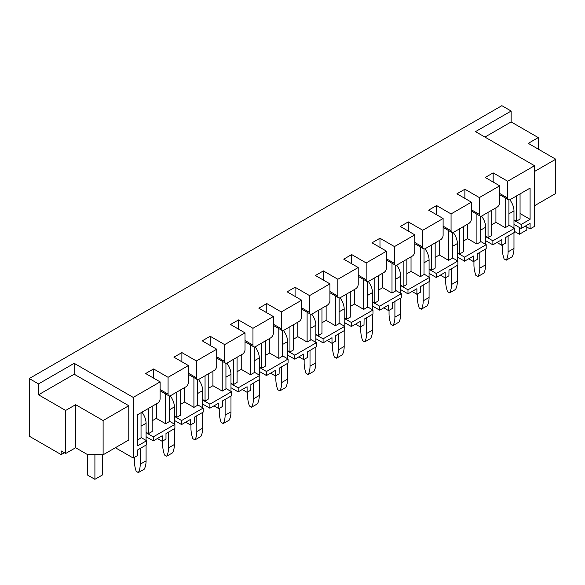 <?xml version="1.0" encoding="UTF-8"?>
<svg xmlns="http://www.w3.org/2000/svg" width="585" height="585" viewBox="0 0 585 585"><rect width="100%" height="100%" fill="white"/><g stroke="black" fill="none" stroke-linecap="round" stroke-linejoin="round"><path stroke-width="0.88" d="M499.707 185.833L479.356 197.576L479.356 214.388A3.678 2.121 120 0 0 480.117 216.07A3.678 2.121 120 0 0 481.96 215.887L497.111 207.141A3.678 2.121 120 0 0 499.707 202.637L499.707 185.833L485.228 177.467L493.17 172.882L507.656 181.24L534.544 165.716L534.544 226.351L530.09 228.925L525.257 226.139M508.921 225.108L514.493 228.326L514.493 232.355L505.579 237.503L505.579 243.075L501.791 245.269L496.957 242.475M480.621 241.451L486.193 244.662L486.193 248.698L477.28 253.839L477.206 259.462L473.492 261.605L468.665 258.819M452.322 257.788L457.894 261.005L457.894 265.034L448.98 270.182L448.907 275.798L445.192 277.941L440.366 275.155M424.023 274.124L429.595 277.341L429.595 281.37L420.681 286.518L420.608 292.134L416.893 294.277L412.067 291.491M395.723 290.46L401.295 293.677L401.295 297.714L392.381 302.854L392.381 308.434L388.594 310.62L383.767 307.834M367.424 306.803L372.996 310.021L372.996 314.05L364.082 319.198L364.009 324.814L360.294 326.957L355.468 324.17M339.124 323.139L344.697 326.357L344.697 330.386L335.783 335.534L335.71 341.15L331.995 343.293L327.169 340.507M310.825 339.476L316.397 342.693L316.397 346.722L307.483 351.87L307.483 357.442L303.695 359.636L298.869 356.843M282.526 355.819L288.098 359.029L288.098 363.066L279.184 368.206L279.111 373.83L275.396 375.972L270.57 373.186M254.226 372.155L259.798 375.373L259.798 379.402L250.885 384.55L250.811 390.166L247.097 392.308L242.27 389.522M225.934 388.491L231.499 391.709L231.499 395.738L222.585 400.886L222.512 406.502L218.797 408.644L213.971 405.858M197.635 404.827L203.2 408.045L203.2 412.081L194.293 417.222L194.293 422.801L190.498 424.988L185.672 422.195M169.336 421.171L174.9 424.388L174.9 428.417L165.994 433.565L165.994 439.138L162.206 441.324L157.372 438.538M141.036 437.507L146.608 440.724L146.608 444.754L137.694 449.902L137.694 455.474L133.234 458.048L133.234 397.412L74.185 363.322L38.537 383.906L29.25 378.546L29.25 436.176L61.191 454.618L61.191 450.933L65.644 453.499L65.644 410.451L38.537 394.795L38.537 383.906M115.362 447.73L133.234 458.048M538.259 149.124L538.259 137.585L511.151 121.936L511.151 111.04L501.864 105.68L29.25 378.546M168.07 377.296L168.07 394.107A3.678 2.121 120 0 0 168.831 395.789A3.678 2.121 120 0 0 170.666 395.614L185.825 386.86A3.678 2.121 120 0 0 188.421 382.363L188.421 365.552L168.07 377.296L153.584 368.938L153.584 378.115M188.421 365.552L173.935 357.186L181.884 352.601L181.884 361.779M196.37 360.96L196.37 377.771A3.678 2.121 120 0 0 197.13 379.453A3.678 2.121 120 0 0 198.966 379.27L214.125 370.524A3.678 2.121 120 0 0 216.721 366.02L216.721 349.208L196.37 360.96L181.884 352.601M216.721 349.208L202.234 340.85L210.183 336.258L210.183 345.435M224.669 344.623L224.669 361.435A3.678 2.121 120 0 0 225.43 363.117A3.678 2.121 120 0 0 227.265 362.934L242.417 354.188A3.678 2.121 120 0 0 245.02 349.684L245.02 332.872L224.669 344.623L210.183 336.258M245.02 332.872L230.534 324.514L238.483 319.922L238.483 329.099M252.969 328.287L252.969 345.091A3.678 2.121 120 0 0 253.729 346.781A3.678 2.121 120 0 0 255.565 346.598L270.716 337.845A3.678 2.121 120 0 0 273.319 333.348L273.319 316.536L252.969 328.287L238.483 319.922M273.319 316.536L258.833 308.171L266.782 303.586L266.782 312.763M281.268 311.944L281.268 328.755A3.678 2.121 120 0 0 282.029 330.437A3.678 2.121 120 0 0 283.864 330.254L299.015 321.509A3.678 2.121 120 0 0 301.619 317.004L301.619 300.2L281.268 311.944L266.782 303.586M301.619 300.2L287.133 291.835L295.081 287.25L295.081 296.419M309.567 295.608L309.567 312.419A3.678 2.121 120 0 0 310.328 314.101A3.678 2.121 120 0 0 312.163 313.918L327.315 305.173A3.678 2.121 120 0 0 329.918 300.668L329.918 283.857L309.567 295.608L295.081 287.25M329.918 283.857L315.432 275.498L323.381 270.906L323.381 280.083M337.867 279.272L337.867 296.083A3.678 2.121 120 0 0 338.627 297.765A3.678 2.121 120 0 0 340.463 297.582L355.614 288.836A3.678 2.121 120 0 0 358.217 284.332L358.217 267.52L337.867 279.272L323.381 270.906M358.217 267.52L343.731 259.155L351.68 254.57L351.68 263.747M366.159 262.936L366.159 279.74A3.678 2.121 120 0 0 366.927 281.422A3.678 2.121 120 0 0 368.762 281.246L383.914 272.493A3.678 2.121 120 0 0 386.517 267.996L386.517 251.184L366.159 262.936L351.68 254.57M386.517 251.184L372.031 242.819L379.979 238.234L379.979 247.411M394.458 246.592L394.458 263.404A3.678 2.121 120 0 0 395.226 265.085A3.678 2.121 120 0 0 397.061 264.903L412.213 256.157A3.678 2.121 120 0 0 414.816 251.652L414.816 234.841L394.458 246.592L379.979 238.234M414.816 234.841L400.33 226.483L408.279 221.89L408.279 231.068M422.758 230.256L422.758 247.067A3.678 2.121 120 0 0 423.518 248.749A3.678 2.121 120 0 0 425.361 248.566L440.512 239.821A3.678 2.121 120 0 0 443.108 235.316L443.108 218.505L422.758 230.256L408.279 221.89M443.108 218.505L428.629 210.147L436.578 205.554L436.578 214.732M451.057 213.92L451.057 230.724A3.678 2.121 120 0 0 451.817 232.413A3.678 2.121 120 0 0 453.66 232.23L468.812 223.477A3.678 2.121 120 0 0 471.408 218.98L471.408 202.169L451.057 213.92L436.578 205.554M471.408 202.169L456.929 193.803L464.878 189.218L464.878 198.395M479.356 197.576L464.878 189.218M534.544 165.716L475.495 131.625L511.151 111.04M146.608 440.724L137.694 445.872L137.694 414.648L157.526 403.204A3.678 2.121 120 0 0 160.122 398.699L160.122 381.888L133.234 397.412M160.122 381.888L145.636 373.522L153.584 368.938M128.78 405.734L103.114 420.549L103.114 454.801L128.78 439.986L128.78 405.734L74.185 374.21L74.185 363.322M507.656 181.24L507.656 198.052A3.678 2.121 120 0 0 508.416 199.734A3.678 2.121 120 0 0 510.259 199.551L530.09 188.099L530.09 219.324L520.058 213.532M493.17 172.882L493.17 182.059M495.919 207.829L495.919 222.322L491.758 224.728M530.09 219.324L521.177 224.464L521.177 228.501L513.974 224.34M521.177 224.464L513.974 220.311M521.177 228.501L530.09 223.353L530.09 228.925M514.493 228.326L492.877 240.808L492.877 244.837L485.674 240.676M492.877 240.808L485.674 236.647M492.877 244.837L501.791 239.689L501.791 245.269M486.193 244.662L464.578 257.144L464.578 261.173L457.375 257.012M464.578 257.144L457.375 252.983M464.578 261.173L473.492 256.025L473.492 261.605M457.894 261.005L436.278 273.48L436.278 277.509L429.076 273.356M436.278 273.48L429.076 269.319M436.278 277.509L445.192 272.369L445.192 277.941M429.595 277.341L407.979 289.816L407.979 293.853L400.776 289.692M407.979 289.816L400.776 285.663M407.979 293.853L416.893 288.705L416.893 294.277M401.295 293.677L379.68 306.16L379.68 310.189L372.477 306.028M379.68 306.16L372.477 301.999M379.68 310.189L388.594 305.041L388.594 310.62M372.996 310.021L351.38 322.496L351.38 326.525L344.177 322.364M351.38 322.496L344.177 318.335M351.38 326.525L360.294 321.384L360.294 326.957M344.697 326.357L323.081 338.832L323.081 342.868L315.878 338.708M323.081 338.832L315.878 334.678M323.081 342.868L331.995 337.72L331.995 343.293M316.397 342.693L294.781 355.175L294.781 359.205L287.579 355.044M294.781 355.175L287.579 351.015M294.781 359.205L303.695 354.057L303.695 359.636M288.098 359.029L266.482 371.512L266.482 375.541L259.279 371.38M266.482 371.512L259.279 367.351M266.482 375.541L275.396 370.393L275.396 375.972M259.798 375.373L238.183 387.848L238.183 391.877L230.98 387.723M238.183 387.848L230.98 383.687M238.183 391.877L247.097 386.736L247.097 392.308M231.499 391.709L209.891 404.184L209.891 408.22L202.681 404.059M209.891 404.184L202.681 400.03M209.891 408.22L218.797 403.072L218.797 408.644M203.2 408.045L181.591 420.527L181.591 424.556L174.381 420.396M181.591 420.527L174.381 416.366M181.591 424.556L190.498 419.408L190.498 424.988M174.9 424.388L153.292 436.863L153.292 440.893L146.082 436.732M153.292 436.863L146.082 432.703M153.292 440.893L162.206 435.752L162.206 441.324M467.62 224.165L467.62 238.658L463.466 241.064M439.32 240.508L439.32 255.001L435.167 257.4M411.028 256.844L411.028 271.338L406.867 273.736M382.729 273.18L382.729 287.674L378.568 290.08M354.43 289.517L354.43 304.017L350.269 306.416M326.13 305.86L326.13 320.353L321.969 322.752M297.831 322.196L297.831 336.689L293.67 339.095M269.531 338.532L269.531 353.026L265.371 355.431M241.232 354.876L241.232 369.369L237.071 371.767M212.933 371.212L212.933 385.705L208.772 388.104M184.633 387.548L184.633 402.041L180.472 404.447M156.334 403.884L156.334 418.385L152.173 420.783M148.458 408.432L148.458 433.646L152.173 431.503L152.173 406.29M165.621 393.939L165.621 423.745L156.334 418.385M176.758 392.096L176.758 417.31L180.472 415.167L180.472 389.946M193.92 377.603L193.92 407.401L184.633 402.041M205.057 375.753L205.057 400.974L208.772 398.824L208.772 373.61M222.22 361.259L222.22 391.065L212.933 385.705M233.356 359.417L233.356 384.63L237.071 382.488L237.071 357.274M250.519 344.923L250.519 374.729L241.232 369.369M261.656 343.081L261.656 368.294L265.371 366.151L265.371 340.938M278.818 328.587L278.818 358.386L269.531 353.026M289.955 326.744L289.955 351.958L293.67 349.815L293.67 324.595M307.11 312.244L307.11 342.049L297.831 336.689M318.255 310.401L318.255 335.622L321.969 333.472L321.969 308.258M335.41 295.908L335.41 325.713L326.13 320.353M346.554 294.065L346.554 319.278L350.269 317.136L350.269 291.922M363.709 279.571L363.709 309.377L354.43 304.017M374.853 277.729L374.853 302.942L378.568 300.8L378.568 275.586M392.009 263.235L392.009 293.034L382.729 287.674M403.153 261.385L403.153 286.606L406.867 284.456L406.867 259.243M420.308 246.892L420.308 276.698L411.028 271.338M431.452 245.049L431.452 270.263L435.167 268.12L435.167 242.907M448.607 230.556L448.607 260.362L439.32 255.001M459.751 228.713L459.751 253.927L463.466 251.784L463.466 226.57M476.907 214.22L476.907 244.018L467.62 238.658M148.458 433.646L146.082 432.278M137.694 439.869L141.036 437.938L141.036 412.717M176.758 417.31L174.381 415.935M165.621 423.745L169.336 421.595L169.336 395.957M205.057 400.974L202.681 399.599M193.92 407.401L197.635 405.259L197.635 379.614M233.356 384.63L230.98 383.263M222.22 391.065L225.934 388.923L225.934 363.278M261.656 368.294L259.279 366.919M250.519 374.729L254.226 372.586L254.226 346.942M289.955 351.958L287.579 350.583M278.818 358.386L282.526 356.243L282.526 330.605M318.255 335.622L315.878 334.247M307.11 342.049L310.825 339.907L310.825 314.262M346.554 319.278L344.177 317.911M335.41 325.713L339.124 323.571L339.124 297.926M374.853 302.942L372.477 301.567M363.709 309.377L367.424 307.227L367.424 281.59M403.153 286.606L400.776 285.231M392.009 293.034L395.723 290.891L395.723 265.246M431.452 270.263L429.076 268.895M420.308 276.698L424.023 274.555L424.023 248.91M459.751 253.927L457.375 252.552M448.607 260.362L452.322 258.219L452.322 232.574M488.051 212.377L488.051 237.59L485.674 236.216M476.907 244.018L480.621 241.876L480.621 216.238M516.35 196.033L516.35 221.254L513.974 219.88M505.206 197.876L505.206 227.682L508.921 225.539L508.921 199.894M488.051 237.59L491.758 235.448L491.758 210.227M505.206 227.682L495.919 222.322M520.058 193.891L520.058 219.104L516.35 221.254M511.151 121.936L484.928 137.073M534.544 171.463L555.75 159.222L555.75 193.474L534.544 205.723M555.75 159.222L528.27 143.354L538.259 137.585M64.379 452.775L61.191 454.618M74.185 374.21L38.537 394.795M103.114 454.801L86.777 454.165L75.633 447.737L65.644 453.499M103.114 420.549L75.633 404.681L65.644 410.451M75.633 404.681L75.633 447.737M526.822 227.038L526.822 229.956L519.392 234.241L519.392 227.47M519.392 234.241L514.493 231.411M87.479 454.194L87.479 475.027L94.909 479.32L94.909 454.486M94.909 479.32L102.338 475.027L102.338 454.772M509.813 199.763A12.607 7.283 60 0 1 513.974 210.878L513.974 228.026M508.102 236.047L508.102 251.828A26.735 15.437 60 0 1 506.244 260.186L512.116 256.8A26.735 15.437 60 0 0 513.974 248.442L513.974 232.655M506.244 260.186L504.094 258.943A26.735 15.437 60 0 1 502.237 248.442L502.237 245.005M481.513 216.106A12.607 7.283 60 0 1 485.674 227.214L485.674 244.362M479.802 252.384L479.802 268.164A26.735 15.437 60 0 1 477.945 276.529L483.817 273.136A26.735 15.437 60 0 0 485.674 264.778L485.674 248.998M477.945 276.529L475.795 275.286A26.735 15.437 60 0 1 473.938 264.778L473.938 261.349M453.214 232.442A12.607 7.283 60 0 1 457.375 243.55L457.375 260.705M451.503 268.72L451.503 284.5A26.735 15.437 60 0 1 449.646 292.866L455.518 289.48A26.735 15.437 60 0 0 457.375 281.114L457.375 265.334M449.646 292.866L447.496 291.623A26.735 15.437 60 0 1 445.638 281.114L445.638 277.685M424.915 248.779A12.607 7.283 60 0 1 429.076 259.894L429.076 277.041M423.204 285.063L423.204 300.844A26.735 15.437 60 0 1 421.346 309.202L427.218 305.816A26.735 15.437 60 0 0 429.076 297.451L429.076 281.67M421.346 309.202L419.196 307.959A26.735 15.437 60 0 1 417.339 297.451L417.339 294.021M396.615 265.115A12.607 7.283 60 0 1 400.776 276.23L400.776 293.377M394.904 301.399L394.904 317.18A26.735 15.437 60 0 1 393.047 325.545L398.919 322.152A26.735 15.437 60 0 0 400.776 313.794L400.776 298.014M393.047 325.545L390.897 324.295A26.735 15.437 60 0 1 389.04 313.794L389.04 310.357M368.316 281.458A12.607 7.283 60 0 1 372.477 292.566L372.477 309.721M366.605 317.735L366.605 333.516A26.735 15.437 60 0 1 364.755 341.881L370.619 338.496A26.735 15.437 60 0 0 372.477 330.13L372.477 314.35M364.755 341.881L362.598 340.638A26.735 15.437 60 0 1 360.74 330.13L360.74 326.701M340.017 297.794A12.607 7.283 60 0 1 344.177 308.902L344.177 326.057M338.313 334.072L338.313 349.859A26.735 15.437 60 0 1 336.455 358.217L342.32 354.832A26.735 15.437 60 0 0 344.177 346.466L344.177 330.686M336.455 358.217L334.298 356.974A26.735 15.437 60 0 1 332.441 346.466L332.441 343.037M311.717 314.13A12.607 7.283 60 0 1 315.878 325.245L315.878 342.393M310.013 350.415L310.013 366.195A26.735 15.437 60 0 1 308.156 374.554L314.021 371.168A26.735 15.437 60 0 0 315.878 362.81L315.878 347.022M308.156 374.554L305.999 373.31A26.735 15.437 60 0 1 304.142 362.81L304.142 359.373M283.418 330.474A12.607 7.283 60 0 1 287.579 341.582L287.579 358.729M281.714 366.751L281.714 382.531A26.735 15.437 60 0 1 279.857 390.897L285.721 387.504A26.735 15.437 60 0 0 287.579 379.146L287.579 363.365M279.857 390.897L277.7 389.654A26.735 15.437 60 0 1 275.842 379.146L275.842 375.716M255.118 346.81A12.607 7.283 60 0 1 259.279 357.918L259.279 375.073M253.415 383.087L253.415 398.868A26.735 15.437 60 0 1 251.557 407.233L257.422 403.847A26.735 15.437 60 0 0 259.279 395.482L259.279 379.702M251.557 407.233L249.4 405.99A26.735 15.437 60 0 1 247.543 395.482L247.543 392.052M226.819 363.146A12.607 7.283 60 0 1 230.98 374.261L230.98 391.409M225.115 399.431L225.115 415.211A26.735 15.437 60 0 1 223.258 423.569L229.123 420.184A26.735 15.437 60 0 0 230.98 411.818L230.98 396.038M223.258 423.569L221.101 422.326A26.735 15.437 60 0 1 219.243 411.818L219.243 408.388M198.52 379.482A12.607 7.283 60 0 1 202.681 390.597L202.681 407.745M196.816 415.767L196.816 431.547A26.735 15.437 60 0 1 194.959 439.905L200.823 436.52A26.735 15.437 60 0 0 202.681 428.161L202.681 412.381M194.959 439.905L192.801 438.662A26.735 15.437 60 0 1 190.944 428.161L190.944 424.725M170.22 395.826A12.607 7.283 60 0 1 174.381 406.933L174.381 424.088M168.517 432.103L168.517 447.883A26.735 15.437 60 0 1 166.659 456.249L172.524 452.856A26.735 15.437 60 0 0 174.381 444.498L174.381 428.717M166.659 456.249L164.502 455.006A26.735 15.437 60 0 1 162.652 444.498L162.652 441.068M141.95 412.191A12.607 7.283 60 0 1 146.082 423.269L146.082 440.425M140.217 448.439L140.217 464.227A26.735 15.437 60 0 1 138.36 472.585L144.224 469.199A26.735 15.437 60 0 0 146.082 460.834L146.082 445.053M138.36 472.585L136.21 471.342A26.735 15.437 60 0 1 134.353 460.834L134.353 457.404M499.707 193.459L507.656 198.052M471.408 209.803L479.356 214.388M443.108 226.139L451.057 230.724M414.816 242.475L422.758 247.067M386.517 258.819L394.458 263.404M358.217 275.155L366.159 279.74M329.918 291.491L337.867 296.083M301.619 307.827L309.567 312.419M273.319 324.17L281.268 328.755M245.02 340.507L252.969 345.091M216.721 356.843L224.669 361.435M188.421 373.186L196.37 377.771M160.122 389.522L168.07 394.107M508.921 213.796L513.974 210.878M508.102 251.828L513.974 248.442M480.621 230.132L485.674 227.214M479.802 268.164L485.674 264.778M452.322 246.468L457.375 243.55M451.503 284.5L457.375 281.114M424.023 262.804L429.076 259.894M423.204 300.844L429.076 297.451M395.723 279.147L400.776 276.23M394.904 317.18L400.776 313.794M367.424 295.483L372.477 292.566M366.605 333.516L372.477 330.13M339.124 311.82L344.177 308.902M338.313 349.859L344.177 346.466M310.825 328.163L315.878 325.245M310.013 366.195L315.878 362.81M282.526 344.499L287.579 341.582M281.714 382.531L287.579 379.146M254.226 360.835L259.279 357.918M253.415 398.868L259.279 395.482M225.934 377.171L230.98 374.261M225.115 415.211L230.98 411.818M197.635 393.515L202.681 390.597M196.816 431.547L202.681 428.161M169.336 409.851L174.381 406.933M168.517 447.883L174.381 444.498M141.036 426.187L146.082 423.269M140.217 464.227L146.082 460.834M499.707 194.703L508.416 199.734M471.408 211.046L480.117 216.07M443.108 227.382L451.817 232.413M414.816 243.718L423.518 248.749M386.517 260.062L395.226 265.085M358.217 276.398L366.927 281.422M329.918 292.734L338.627 297.765M301.619 309.07L310.328 314.101M273.319 325.414L282.029 330.437M245.02 341.75L253.729 346.781M216.721 358.086L225.43 363.117M188.421 374.429L197.13 379.453M160.122 390.765L168.831 395.789"/></g></svg>
